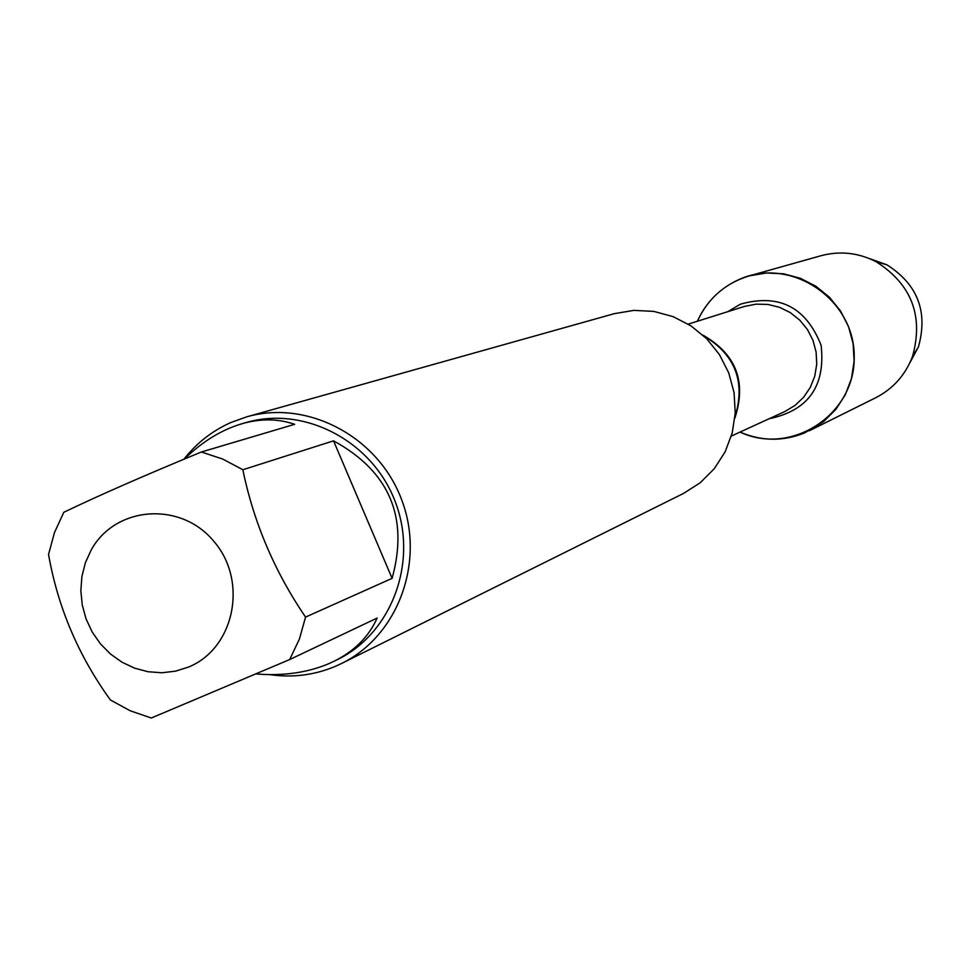 <?xml version="1.0" encoding="UTF-8"?>
<svg xmlns="http://www.w3.org/2000/svg" width="971" height="971" viewBox="0 0 971 971"><rect width="100%" height="100%" fill="white"/><g stroke="black" fill="none" stroke-linecap="round" stroke-linejoin="round"><path stroke-width="1.46" d="M341.658 663.436L683.596 493.389L700.273 482.708L714.328 468.641L725.143 451.794L732.231 432.932L735.241 412.881L734.052 392.539L728.711 372.815L719.45 354.597L706.682 338.721L691 325.868L673.085 316.619L653.774 311.388L633.905 310.38L614.376 313.645L246.695 416.85C307.334 399.384 377.61 436.319 401.326 498.888C425.699 561.202 398.353 635.726 341.658 663.436L334.777 666.604C313.888 675.221 292.186 677.904 269.647 674.614M739.149 279.478C790.515 256.028 854.953 299.117 854.213 356.891C855.281 414.666 791.438 456.249 740.023 432.083C761.531 441.295 783.075 441.562 804.656 432.908L823.602 421.596L835.849 409.41L845.268 394.833L851.458 378.532L854.116 361.224L853.121 343.673L848.533 326.669L840.534 310.975L829.489 297.296L815.907 286.239L800.383 278.301L783.633 273.81L766.374 272.985L749.406 275.837C725.361 283.168 708.005 298.315 697.348 321.255C706.099 302.042 720.033 288.12 739.149 279.478M183.883 459.247C196.591 443.055 212.261 430.821 230.88 422.519L246.695 416.85M188.544 667.053C234.399 648.47 248.273 581.423 214.142 541.672C181.067 500.987 115.476 505.733 91.189 549.987L85.387 562.743L81.904 576.471L80.848 590.708L82.256 605.018L86.079 618.928L92.184 632L100.401 643.809L110.439 653.993L122.006 662.21L134.702 668.194L148.15 671.75L161.89 672.757L175.508 671.179L188.544 667.053M392.102 578.34C408.937 517.276 389.42 471.445 333.539 440.834L392.102 578.34L305.562 617.095C274.659 571.773 253.759 522.665 242.847 469.746L222.747 459.052L201.361 452C144.121 475.608 98.277 495.708 63.807 512.287L54.449 532.642L48.55 554.465C57.859 607.348 78.481 655.85 110.415 699.982L130.175 710.76L151.282 718.018L289.686 659.552L299.384 639.1L305.562 617.095M333.539 440.834L242.847 469.746M201.361 452L294.662 424.315C278.276 418.659 260.847 418.428 242.374 423.611C221.813 429.607 202.478 441.429 184.381 459.052M256.15 673.971C282.864 676.107 306.824 672.782 328.028 664.018L334.17 661.202C354.524 651.043 368.846 636.648 377.149 618.042L289.686 659.552M242.374 423.611L246.051 422.555C304.421 405.502 372.233 441.016 395.076 501.291C418.562 561.323 392.078 633.153 337.35 659.649L334.17 661.202M749.406 275.837L820.944 255.737C839.939 250.7 858.303 252.666 876.024 261.66C911.575 284.248 923.749 315.842 912.522 356.442C905.409 375 893.114 388.776 875.636 397.782L809.11 430.857M909.73 363.081L918.469 346.805C928.179 311.691 917.656 284.357 886.899 264.828L869.494 258.614M703.623 335.76C735.314 354.694 745.752 381.821 734.962 417.117C745.752 381.809 735.314 354.706 703.647 335.784M702.883 335.08C736.139 354.063 746.796 381.737 734.865 418.113M731.357 436.064L784.835 411.534L795.018 405.429L803.66 397.224L810.348 387.308L814.778 376.129L816.732 364.198L816.125 352.097L812.982 340.36L807.447 329.545L799.776 320.151L790.321 312.626L779.543 307.309L767.927 304.433L756.021 304.154L744.369 306.46L688.245 324.12M727.789 311.679L740.388 304.178C779.094 293.339 805.991 307.042 821.102 345.288C825.702 386.07 808.345 410.563 769.032 418.78M886.899 264.828L876.024 261.66M918.469 346.805L912.522 356.442"/></g></svg>

